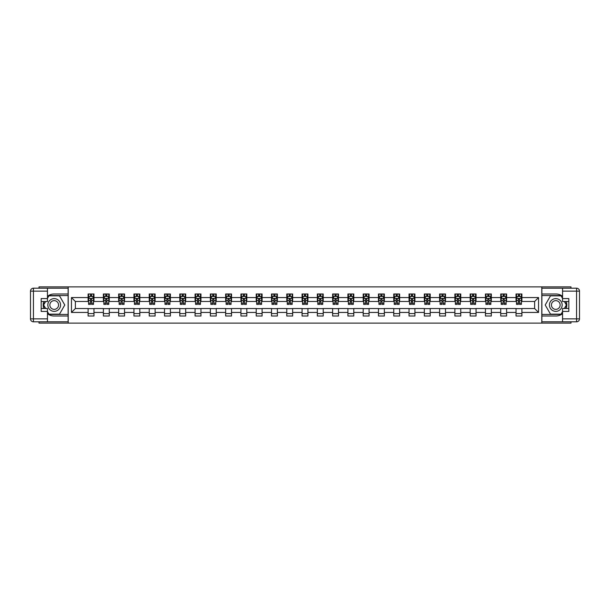 <?xml version="1.0" encoding="UTF-8"?>
<svg xmlns="http://www.w3.org/2000/svg" width="610" height="610" viewBox="0 0 610 610"><rect width="100%" height="100%" fill="white"/><g stroke="black" fill="none" stroke-linecap="round" stroke-linejoin="round"><path stroke-width="0.91" d="M39.025 321.798L39.025 323.125L570.975 323.125L570.975 321.798M570.975 288.202L570.975 286.875L541.787 286.875L541.787 323.125M541.787 286.875L39.025 286.875L39.025 288.202M68.213 323.125L68.213 286.875M521.893 297.558L521.893 293.982L516.022 293.982L516.022 297.558L506.613 297.558L506.613 293.982L500.734 293.982L500.734 297.558L491.332 297.558L491.332 293.982L485.453 293.982L485.453 297.558L476.052 297.558L476.052 293.982L470.173 293.982L470.173 297.558L460.763 297.558L460.763 293.982L454.885 293.982L454.885 297.558L445.483 297.558L445.483 293.982L439.604 293.982L439.604 297.558L430.202 297.558L430.202 293.982L424.324 293.982L424.324 297.558L414.914 297.558L414.914 293.982L409.043 293.982L409.043 297.558L399.634 297.558L399.634 293.982L393.755 293.982L393.755 297.558L384.353 297.558L384.353 293.982L378.474 293.982L378.474 297.558L369.073 297.558L369.073 293.982L363.194 293.982L363.194 297.558L353.785 297.558L353.785 293.982L347.906 293.982L347.906 297.558L338.504 297.558L338.504 293.982L332.625 293.982L332.625 297.558L323.224 297.558L323.224 293.982L317.345 293.982L317.345 297.558L307.936 297.558L307.936 293.982L302.064 293.982L302.064 297.558L292.655 297.558L292.655 293.982L286.776 293.982L286.776 297.558L277.375 297.558L277.375 293.982L271.496 293.982L271.496 297.558L262.094 297.558L262.094 293.982L256.215 293.982L256.215 297.558L246.806 297.558L246.806 293.982L240.927 293.982L240.927 297.558L231.525 297.558L231.525 293.982L225.647 293.982L225.647 297.558L216.245 297.558L216.245 293.982L210.366 293.982L210.366 297.558L200.957 297.558L200.957 293.982L195.086 293.982L195.086 297.558L185.676 297.558L185.676 293.982L179.797 293.982L179.797 297.558L170.396 297.558L170.396 293.982L164.517 293.982L164.517 297.558L155.115 297.558L155.115 293.982L149.236 293.982L149.236 297.558L139.827 297.558L139.827 293.982L133.948 293.982L133.948 297.558L124.547 297.558L124.547 293.982L118.668 293.982L118.668 297.558L109.266 297.558L109.266 293.982L103.387 293.982L103.387 297.558L93.978 297.558L93.978 293.982L88.107 293.982L88.107 297.558L71.446 297.558L71.446 312.442L75.365 308.53L88.107 308.53L88.107 316.018L93.978 316.018L93.978 308.53L103.387 308.53L103.387 316.018L109.266 316.018L109.266 308.53L118.668 308.53L118.668 316.018L124.547 316.018L124.547 308.53L133.948 308.53L133.948 316.018L139.827 316.018L139.827 308.53L149.236 308.53L149.236 316.018L155.115 316.018L155.115 308.53L164.517 308.53L164.517 316.018L170.396 316.018L170.396 308.53L179.797 308.53L179.797 316.018L185.676 316.018L185.676 308.53L195.086 308.53L195.086 316.018L200.957 316.018L200.957 308.53L210.366 308.53L210.366 316.018L216.245 316.018L216.245 308.53L225.647 308.53L225.647 316.018L231.525 316.018L231.525 308.53L240.927 308.53L240.927 316.018L246.806 316.018L246.806 308.53L256.215 308.53L256.215 316.018L262.094 316.018L262.094 308.53L271.496 308.53L271.496 316.018L277.375 316.018L277.375 308.53L286.776 308.53L286.776 316.018L292.655 316.018L292.655 308.53L302.064 308.53L302.064 316.018L307.936 316.018L307.936 308.53L317.345 308.53L317.345 316.018L323.224 316.018L323.224 308.53L332.625 308.53L332.625 316.018L338.504 316.018L338.504 308.53L347.906 308.53L347.906 316.018L353.785 316.018L353.785 308.53L363.194 308.53L363.194 316.018L369.073 316.018L369.073 308.53L378.474 308.53L378.474 316.018L384.353 316.018L384.353 308.53L393.755 308.53L393.755 316.018L399.634 316.018L399.634 308.53L409.043 308.53L409.043 316.018L414.914 316.018L414.914 308.53L424.324 308.53L424.324 316.018L430.202 316.018L430.202 308.53L439.604 308.53L439.604 316.018L445.483 316.018L445.483 308.53L454.885 308.53L454.885 316.018L460.763 316.018L460.763 308.53L470.173 308.53L470.173 316.018L476.052 316.018L476.052 308.53L485.453 308.53L485.453 316.018L491.332 316.018L491.332 308.53L500.734 308.53L500.734 316.018L506.613 316.018L506.613 308.53L516.022 308.53L516.022 316.018L521.893 316.018L521.893 308.53L534.634 308.53L534.634 301.47L521.893 301.47L521.893 297.558L538.554 297.558L538.554 312.442L521.893 312.442M516.022 312.442L506.613 312.442M500.734 312.442L491.332 312.442M485.453 312.442L476.052 312.442M470.173 312.442L460.763 312.442M454.885 312.442L445.483 312.442M439.604 312.442L430.202 312.442M424.324 312.442L414.914 312.442M409.043 312.442L399.634 312.442M393.755 312.442L384.353 312.442M378.474 312.442L369.073 312.442M363.194 312.442L353.785 312.442M347.906 312.442L338.504 312.442M332.625 312.442L323.224 312.442M317.345 312.442L307.936 312.442M302.064 312.442L292.655 312.442M286.776 312.442L277.375 312.442M271.496 312.442L262.094 312.442M256.215 312.442L246.806 312.442M240.927 312.442L231.525 312.442M225.647 312.442L216.245 312.442M210.366 312.442L200.957 312.442M195.086 312.442L185.676 312.442M179.797 312.442L170.396 312.442M164.517 312.442L155.115 312.442M149.236 312.442L139.827 312.442M133.948 312.442L124.547 312.442M118.668 312.442L109.266 312.442M103.387 312.442L93.978 312.442M88.107 312.442L71.446 312.442M516.022 297.558L516.022 301.47L506.613 301.47L506.613 297.558M500.734 297.558L500.734 301.47L491.332 301.47L491.332 297.558M485.453 297.558L485.453 301.47L476.052 301.47L476.052 297.558M470.173 297.558L470.173 301.47L460.763 301.47L460.763 297.558M454.885 297.558L454.885 301.47L445.483 301.47L445.483 297.558M439.604 297.558L439.604 301.47L430.202 301.47L430.202 297.558M424.324 297.558L424.324 301.47L414.914 301.47L414.914 297.558M409.043 297.558L409.043 301.47L399.634 301.47L399.634 297.558M393.755 297.558L393.755 301.47L384.353 301.47L384.353 297.558M378.474 297.558L378.474 301.47L369.073 301.47L369.073 297.558M363.194 297.558L363.194 301.47L353.785 301.47L353.785 297.558M347.906 297.558L347.906 301.47L338.504 301.47L338.504 297.558M332.625 297.558L332.625 301.47L323.224 301.47L323.224 297.558M317.345 297.558L317.345 301.47L307.936 301.47L307.936 297.558M302.064 297.558L302.064 301.47L292.655 301.47L292.655 297.558M286.776 297.558L286.776 301.47L277.375 301.47L277.375 297.558M271.496 297.558L271.496 301.47L262.094 301.47L262.094 297.558M256.215 297.558L256.215 301.47L246.806 301.47L246.806 297.558M240.927 297.558L240.927 301.47L231.525 301.47L231.525 297.558M225.647 297.558L225.647 301.47L216.245 301.47L216.245 297.558M210.366 297.558L210.366 301.47L200.957 301.47L200.957 297.558M195.086 297.558L195.086 301.47L185.676 301.47L185.676 297.558M179.797 297.558L179.797 301.47L170.396 301.47L170.396 297.558M164.517 297.558L164.517 301.47L155.115 301.47L155.115 297.558M149.236 297.558L149.236 301.47L139.827 301.47L139.827 297.558M133.948 297.558L133.948 301.47L124.547 301.47L124.547 297.558M118.668 297.558L118.668 301.47L109.266 301.47L109.266 297.558M103.387 297.558L103.387 301.47L93.978 301.47L93.978 297.558M88.107 297.558L88.107 301.47L75.365 301.47L71.446 297.558M75.365 301.47L75.365 308.53M538.554 312.442L534.634 308.53M534.634 301.47L538.554 297.558M88.107 296.429L88.595 296.429M90.455 296.429L91.63 296.429M93.49 296.429L93.978 296.429M88.107 301.378L88.595 301.378M90.455 301.378L91.63 301.378M93.49 301.378L93.978 301.378M88.107 308.622L93.978 308.622M88.107 313.57L93.978 313.57M103.387 308.622L109.266 308.622M103.387 313.57L109.266 313.57M103.387 296.429L103.875 296.429M105.736 296.429L106.91 296.429M108.778 296.429L109.266 296.429M103.387 301.378L103.875 301.378M105.736 301.378L106.91 301.378M108.778 301.378L109.266 301.378M118.668 308.622L124.547 308.622M118.668 313.57L124.547 313.57M118.668 296.429L119.156 296.429M121.024 296.429L122.198 296.429M124.059 296.429L124.547 296.429M118.668 301.378L119.156 301.378M121.024 301.378L122.198 301.378M124.059 301.378L124.547 301.378M133.948 308.622L139.827 308.622M133.948 313.57L139.827 313.57M133.948 296.429L134.444 296.429M136.304 296.429L137.479 296.429M139.339 296.429L139.827 296.429M133.948 301.378L134.444 301.378M136.304 301.378L137.479 301.378M139.339 301.378L139.827 301.378M149.236 308.622L155.115 308.622M149.236 313.57L155.115 313.57M149.236 296.429L149.725 296.429M151.585 296.429L152.759 296.429M154.62 296.429L155.115 296.429M149.236 301.378L149.725 301.378M151.585 301.378L152.759 301.378M154.62 301.378L155.115 301.378M164.517 308.622L170.396 308.622M164.517 313.57L170.396 313.57M164.517 296.429L165.005 296.429M166.865 296.429L168.047 296.429M169.908 296.429L170.396 296.429M164.517 301.378L165.005 301.378M166.865 301.378L168.047 301.378M169.908 301.378L170.396 301.378M179.797 308.622L185.676 308.622M179.797 313.57L185.676 313.57M179.797 296.429L180.293 296.429M182.154 296.429L183.328 296.429M185.188 296.429L185.676 296.429M179.797 301.378L180.293 301.378M182.154 301.378L183.328 301.378M185.188 301.378L185.676 301.378M195.086 308.622L200.957 308.622M195.086 313.57L200.957 313.57M195.086 296.429L195.574 296.429M197.434 296.429L198.608 296.429M200.469 296.429L200.957 296.429M195.086 301.378L195.574 301.378M197.434 301.378L198.608 301.378M200.469 301.378L200.957 301.378M210.366 308.622L216.245 308.622M210.366 313.57L216.245 313.57M210.366 296.429L210.854 296.429M212.715 296.429L213.889 296.429M215.757 296.429L216.245 296.429M210.366 301.378L210.854 301.378M212.715 301.378L213.889 301.378M215.757 301.378L216.245 301.378M225.647 308.622L231.525 308.622M225.647 313.57L231.525 313.57M225.647 296.429L226.135 296.429M227.995 296.429L229.177 296.429M231.037 296.429L231.525 296.429M225.647 301.378L226.135 301.378M227.995 301.378L229.177 301.378M231.037 301.378L231.525 301.378M240.927 308.622L246.806 308.622M240.927 313.57L246.806 313.57M240.927 296.429L241.423 296.429M243.283 296.429L244.458 296.429M246.318 296.429L246.806 296.429M240.927 301.378L241.423 301.378M243.283 301.378L244.458 301.378M246.318 301.378L246.806 301.378M256.215 308.622L262.094 308.622M256.215 313.57L262.094 313.57M256.215 296.429L256.703 296.429M258.564 296.429L259.738 296.429M261.598 296.429L262.094 296.429M256.215 301.378L256.703 301.378M258.564 301.378L259.738 301.378M261.598 301.378L262.094 301.378M271.496 308.622L277.375 308.622M271.496 313.57L277.375 313.57M271.496 296.429L271.984 296.429M273.844 296.429L275.026 296.429M276.887 296.429L277.375 296.429M271.496 301.378L271.984 301.378M273.844 301.378L275.026 301.378M276.887 301.378L277.375 301.378M286.776 308.622L292.655 308.622M286.776 313.57L292.655 313.57M286.776 296.429L287.272 296.429M289.132 296.429L290.307 296.429M292.167 296.429L292.655 296.429M286.776 301.378L287.272 301.378M289.132 301.378L290.307 301.378M292.167 301.378L292.655 301.378M302.064 308.622L307.936 308.622M302.064 313.57L307.936 313.57M302.064 296.429L302.552 296.429M304.413 296.429L305.587 296.429M307.448 296.429L307.936 296.429M302.064 301.378L302.552 301.378M304.413 301.378L305.587 301.378M307.448 301.378L307.936 301.378M317.345 308.622L323.224 308.622M317.345 313.57L323.224 313.57M317.345 296.429L317.833 296.429M319.693 296.429L320.868 296.429M322.728 296.429L323.224 296.429M317.345 301.378L317.833 301.378M319.693 301.378L320.868 301.378M322.728 301.378L323.224 301.378M332.625 308.622L338.504 308.622M332.625 313.57L338.504 313.57M332.625 296.429L333.113 296.429M334.974 296.429L336.156 296.429M338.016 296.429L338.504 296.429M332.625 301.378L333.113 301.378M334.974 301.378L336.156 301.378M338.016 301.378L338.504 301.378M347.906 308.622L353.785 308.622M347.906 313.57L353.785 313.57M347.906 296.429L348.401 296.429M350.262 296.429L351.436 296.429M353.297 296.429L353.785 296.429M347.906 301.378L348.401 301.378M350.262 301.378L351.436 301.378M353.297 301.378L353.785 301.378M363.194 308.622L369.073 308.622M363.194 313.57L369.073 313.57M363.194 296.429L363.682 296.429M365.542 296.429L366.717 296.429M368.577 296.429L369.073 296.429M363.194 301.378L363.682 301.378M365.542 301.378L366.717 301.378M368.577 301.378L369.073 301.378M378.474 308.622L384.353 308.622M378.474 313.57L384.353 313.57M378.474 296.429L378.962 296.429M380.823 296.429L382.005 296.429M383.865 296.429L384.353 296.429M378.474 301.378L378.962 301.378M380.823 301.378L382.005 301.378M383.865 301.378L384.353 301.378M393.755 308.622L399.634 308.622M393.755 313.57L399.634 313.57M393.755 296.429L394.243 296.429M396.111 296.429L397.285 296.429M399.146 296.429L399.634 296.429M393.755 301.378L394.243 301.378M396.111 301.378L397.285 301.378M399.146 301.378L399.634 301.378M409.043 308.622L414.914 308.622M409.043 313.57L414.914 313.57M409.043 296.429L409.531 296.429M411.392 296.429L412.566 296.429M414.426 296.429L414.914 296.429M409.043 301.378L409.531 301.378M411.392 301.378L412.566 301.378M414.426 301.378L414.914 301.378M424.324 308.622L430.202 308.622M424.324 313.57L430.202 313.57M424.324 296.429L424.812 296.429M426.672 296.429L427.846 296.429M429.707 296.429L430.202 296.429M424.324 301.378L424.812 301.378M426.672 301.378L427.846 301.378M429.707 301.378L430.202 301.378M439.604 308.622L445.483 308.622M439.604 313.57L445.483 313.57M439.604 296.429L440.092 296.429M441.953 296.429L443.134 296.429M444.995 296.429L445.483 296.429M439.604 301.378L440.092 301.378M441.953 301.378L443.134 301.378M444.995 301.378L445.483 301.378M454.885 308.622L460.763 308.622M454.885 313.57L460.763 313.57M454.885 296.429L455.38 296.429M457.241 296.429L458.415 296.429M460.275 296.429L460.763 296.429M454.885 301.378L455.38 301.378M457.241 301.378L458.415 301.378M460.275 301.378L460.763 301.378M470.173 308.622L476.052 308.622M470.173 313.57L476.052 313.57M470.173 296.429L470.661 296.429M472.521 296.429L473.695 296.429M475.556 296.429L476.052 296.429M470.173 301.378L470.661 301.378M472.521 301.378L473.695 301.378M475.556 301.378L476.052 301.378M485.453 308.622L491.332 308.622M485.453 313.57L491.332 313.57M485.453 296.429L485.941 296.429M487.802 296.429L488.976 296.429M490.844 296.429L491.332 296.429M485.453 301.378L485.941 301.378M487.802 301.378L488.976 301.378M490.844 301.378L491.332 301.378M500.734 308.622L506.613 308.622M500.734 313.57L506.613 313.57M500.734 296.429L501.222 296.429M503.09 296.429L504.264 296.429M506.125 296.429L506.613 296.429M500.734 301.378L501.222 301.378M503.09 301.378L504.264 301.378M506.125 301.378L506.613 301.378M516.022 308.622L521.893 308.622M516.022 313.57L521.893 313.57M516.022 296.429L516.51 296.429M518.37 296.429L519.545 296.429M521.405 296.429L521.893 296.429M516.022 301.378L516.51 301.378M518.37 301.378L519.545 301.378M521.405 301.378L521.893 301.378M91.63 295.255L90.455 295.255M93.49 303.185L91.63 303.185L91.63 304.413L93.49 304.413L93.49 298.435L92.514 296.475L89.571 296.475L88.595 298.435L88.595 304.413L90.455 304.413L90.455 303.185L88.595 303.185M88.595 298.435L88.595 293.982M93.49 298.435L93.49 293.982M90.455 296.475L90.455 293.982M91.63 293.982L91.63 296.475M91.63 303.185L91.63 299.174L90.455 299.174L90.455 303.185M57.393 299.487A6.367 6.367 0 0 0 48.693 301.813A6.367 6.367 0 0 0 51.026 310.513A6.367 6.367 0 0 0 59.719 308.187A6.367 6.367 0 0 0 57.393 299.487M56.387 301.226A4.361 4.361 0 0 0 50.432 302.819A4.361 4.361 0 0 0 52.025 308.774A4.361 4.361 0 0 0 57.98 307.181A4.361 4.361 0 0 0 56.387 301.226M47.45 298.389L48.922 295.842L59.498 295.842L64.782 305L59.498 314.158L48.922 314.158L47.45 311.611M45.636 308.477L43.63 305L45.636 301.523M558.973 299.487A6.367 6.367 0 0 0 550.281 301.813A6.367 6.367 0 0 0 552.607 310.513A6.367 6.367 0 0 0 561.307 308.187A6.367 6.367 0 0 0 558.973 299.487M557.975 301.226A4.361 4.361 0 0 0 552.019 302.819A4.361 4.361 0 0 0 553.613 308.774A4.361 4.361 0 0 0 559.568 307.181A4.361 4.361 0 0 0 557.975 301.226M562.55 311.611L561.078 314.158L550.502 314.158L545.218 305L550.502 295.842L561.078 295.842L562.55 298.389M564.364 301.523L566.37 305L564.364 308.477M47.45 313.708A11.018 11.018 0 0 0 54.206 316.018L68.122 316.018L68.122 321.798L33.436 321.798A2.936 2.936 0 0 1 30.5 318.862L30.5 291.138A2.936 2.936 0 0 1 33.436 288.202L47.45 288.202L47.45 301.523L41.175 301.523M47.45 288.202L68.122 288.202L68.122 293.982L54.206 293.982A11.018 11.018 0 0 0 47.45 296.292M43.752 301.523A11.018 11.018 0 0 0 43.752 308.477M68.122 316.018L68.122 293.982M41.175 308.477L47.45 308.477L47.45 321.798M47.45 298.58L41.175 298.58L41.175 311.42L47.45 311.42M68.122 295.545L48.747 295.545L47.45 297.802M47.45 312.198L48.747 314.455L68.122 314.455M45.3 301.523L43.295 305L45.3 308.477M562.55 296.292A11.018 11.018 0 0 0 555.794 293.982L541.878 293.982L541.878 288.202L576.564 288.202A2.936 2.936 0 0 1 579.5 291.138L579.5 318.862A2.936 2.936 0 0 1 576.564 321.798L562.55 321.798L562.55 308.477L568.825 308.477M562.55 321.798L541.878 321.798L541.878 316.018L555.794 316.018A11.018 11.018 0 0 0 562.55 313.708M566.248 308.477A11.018 11.018 0 0 0 566.248 301.523M541.878 293.982L541.878 316.018M568.825 301.523L562.55 301.523L562.55 288.202M562.55 311.42L568.825 311.42L568.825 298.58L562.55 298.58M541.878 314.455L561.253 314.455L562.55 312.198M562.55 297.802L561.253 295.545L541.878 295.545M564.7 308.477L566.705 305L564.7 301.523M106.91 295.255L105.736 295.255M108.778 303.185L106.91 303.185L106.91 304.413L108.778 304.413L108.778 298.435L107.795 296.475L104.859 296.475L103.875 298.435L103.875 304.413L105.736 304.413L105.736 303.185L103.875 303.185M103.875 298.435L103.875 293.982M108.778 298.435L108.778 293.982M105.736 296.475L105.736 293.982M106.91 293.982L106.91 296.475M106.91 303.185L106.91 299.174L105.736 299.174L105.736 303.185M122.198 295.255L121.024 295.255M124.059 303.185L122.198 303.185L122.198 304.413L124.059 304.413L124.059 298.435L123.075 296.475L120.139 296.475L119.156 298.435L119.156 304.413L121.024 304.413L121.024 303.185L119.156 303.185M119.156 298.435L119.156 293.982M124.059 298.435L124.059 293.982M121.024 296.475L121.024 293.982M122.198 293.982L122.198 296.475M122.198 303.185L122.198 299.174L121.024 299.174L121.024 303.185M137.479 295.255L136.304 295.255M139.339 303.185L137.479 303.185L137.479 304.413L139.339 304.413L139.339 298.435L138.363 296.475L135.42 296.475L134.444 298.435L134.444 304.413L136.304 304.413L136.304 303.185L134.444 303.185M134.444 298.435L134.444 293.982M139.339 298.435L139.339 293.982M136.304 296.475L136.304 293.982M137.479 293.982L137.479 296.475M137.479 303.185L137.479 299.174L136.304 299.174L136.304 303.185M152.759 295.255L151.585 295.255M154.62 303.185L152.759 303.185L152.759 304.413L154.62 304.413L154.62 298.435L153.644 296.475L150.7 296.475L149.725 298.435L149.725 304.413L151.585 304.413L151.585 303.185L149.725 303.185M149.725 298.435L149.725 293.982M154.62 298.435L154.62 293.982M151.585 296.475L151.585 293.982M152.759 293.982L152.759 296.475M152.759 303.185L152.759 299.174L151.585 299.174L151.585 303.185M168.047 295.255L166.865 295.255M169.908 303.185L168.047 303.185L168.047 304.413L169.908 304.413L169.908 298.435L168.924 296.475L165.989 296.475L165.005 298.435L165.005 304.413L166.865 304.413L166.865 303.185L165.005 303.185M165.005 298.435L165.005 293.982M169.908 298.435L169.908 293.982M166.865 296.475L166.865 293.982M168.047 293.982L168.047 296.475M168.047 303.185L168.047 299.174L166.865 299.174L166.865 303.185M183.328 295.255L182.154 295.255M185.188 303.185L183.328 303.185L183.328 304.413L185.188 304.413L185.188 298.435L184.205 296.475L181.269 296.475L180.293 298.435L180.293 304.413L182.154 304.413L182.154 303.185L180.293 303.185M180.293 298.435L180.293 293.982M185.188 298.435L185.188 293.982M182.154 296.475L182.154 293.982M183.328 293.982L183.328 296.475M183.328 303.185L183.328 299.174L182.154 299.174L182.154 303.185M198.608 295.255L197.434 295.255M200.469 303.185L198.608 303.185L198.608 304.413L200.469 304.413L200.469 298.435L199.493 296.475L196.55 296.475L195.574 298.435L195.574 304.413L197.434 304.413L197.434 303.185L195.574 303.185M195.574 298.435L195.574 293.982M200.469 298.435L200.469 293.982M197.434 296.475L197.434 293.982M198.608 293.982L198.608 296.475M198.608 303.185L198.608 299.174L197.434 299.174L197.434 303.185M213.889 295.255L212.715 295.255M215.757 303.185L213.889 303.185L213.889 304.413L215.757 304.413L215.757 298.435L214.773 296.475L211.838 296.475L210.854 298.435L210.854 304.413L212.715 304.413L212.715 303.185L210.854 303.185M210.854 298.435L210.854 293.982M215.757 298.435L215.757 293.982M212.715 296.475L212.715 293.982M213.889 293.982L213.889 296.475M213.889 303.185L213.889 299.174L212.715 299.174L212.715 303.185M229.177 295.255L227.995 295.255M231.037 303.185L229.177 303.185L229.177 304.413L231.037 304.413L231.037 298.435L230.054 296.475L227.118 296.475L226.135 298.435L226.135 304.413L227.995 304.413L227.995 303.185L226.135 303.185M226.135 298.435L226.135 293.982M231.037 298.435L231.037 293.982M227.995 296.475L227.995 293.982M229.177 293.982L229.177 296.475M229.177 303.185L229.177 299.174L227.995 299.174L227.995 303.185M244.458 295.255L243.283 295.255M246.318 303.185L244.458 303.185L244.458 304.413L246.318 304.413L246.318 298.435L245.342 296.475L242.399 296.475L241.423 298.435L241.423 304.413L243.283 304.413L243.283 303.185L241.423 303.185M241.423 298.435L241.423 293.982M246.318 298.435L246.318 293.982M243.283 296.475L243.283 293.982M244.458 293.982L244.458 296.475M244.458 303.185L244.458 299.174L243.283 299.174L243.283 303.185M259.738 295.255L258.564 295.255M261.598 303.185L259.738 303.185L259.738 304.413L261.598 304.413L261.598 298.435L260.623 296.475L257.679 296.475L256.703 298.435L256.703 304.413L258.564 304.413L258.564 303.185L256.703 303.185M256.703 298.435L256.703 293.982M261.598 298.435L261.598 293.982M258.564 296.475L258.564 293.982M259.738 293.982L259.738 296.475M259.738 303.185L259.738 299.174L258.564 299.174L258.564 303.185M275.026 295.255L273.844 295.255M276.887 303.185L275.026 303.185L275.026 304.413L276.887 304.413L276.887 298.435L275.903 296.475L272.967 296.475L271.984 298.435L271.984 304.413L273.844 304.413L273.844 303.185L271.984 303.185M271.984 298.435L271.984 293.982M276.887 298.435L276.887 293.982M273.844 296.475L273.844 293.982M275.026 293.982L275.026 296.475M275.026 303.185L275.026 299.174L273.844 299.174L273.844 303.185M290.307 295.255L289.132 295.255M292.167 303.185L290.307 303.185L290.307 304.413L292.167 304.413L292.167 298.435L291.183 296.475L288.248 296.475L287.272 298.435L287.272 304.413L289.132 304.413L289.132 303.185L287.272 303.185M287.272 298.435L287.272 293.982M292.167 298.435L292.167 293.982M289.132 296.475L289.132 293.982M290.307 293.982L290.307 296.475M290.307 303.185L290.307 299.174L289.132 299.174L289.132 303.185M305.587 295.255L304.413 295.255M307.448 303.185L305.587 303.185L305.587 304.413L307.448 304.413L307.448 298.435L306.472 296.475L303.528 296.475L302.552 298.435L302.552 304.413L304.413 304.413L304.413 303.185L302.552 303.185M302.552 298.435L302.552 293.982M307.448 298.435L307.448 293.982M304.413 296.475L304.413 293.982M305.587 293.982L305.587 296.475M305.587 303.185L305.587 299.174L304.413 299.174L304.413 303.185M320.868 295.255L319.693 295.255M322.728 303.185L320.868 303.185L320.868 304.413L322.728 304.413L322.728 298.435L321.752 296.475L318.816 296.475L317.833 298.435L317.833 304.413L319.693 304.413L319.693 303.185L317.833 303.185M317.833 298.435L317.833 293.982M322.728 298.435L322.728 293.982M319.693 296.475L319.693 293.982M320.868 293.982L320.868 296.475M320.868 303.185L320.868 299.174L319.693 299.174L319.693 303.185M336.156 295.255L334.974 295.255M338.016 303.185L336.156 303.185L336.156 304.413L338.016 304.413L338.016 298.435L337.033 296.475L334.097 296.475L333.113 298.435L333.113 304.413L334.974 304.413L334.974 303.185L333.113 303.185M333.113 298.435L333.113 293.982M338.016 298.435L338.016 293.982M334.974 296.475L334.974 293.982M336.156 293.982L336.156 296.475M336.156 303.185L336.156 299.174L334.974 299.174L334.974 303.185M351.436 295.255L350.262 295.255M353.297 303.185L351.436 303.185L351.436 304.413L353.297 304.413L353.297 298.435L352.321 296.475L349.377 296.475L348.401 298.435L348.401 304.413L350.262 304.413L350.262 303.185L348.401 303.185M348.401 298.435L348.401 293.982M353.297 298.435L353.297 293.982M350.262 296.475L350.262 293.982M351.436 293.982L351.436 296.475M351.436 303.185L351.436 299.174L350.262 299.174L350.262 303.185M366.717 295.255L365.542 295.255M368.577 303.185L366.717 303.185L366.717 304.413L368.577 304.413L368.577 298.435L367.601 296.475L364.658 296.475L363.682 298.435L363.682 304.413L365.542 304.413L365.542 303.185L363.682 303.185M363.682 298.435L363.682 293.982M368.577 298.435L368.577 293.982M365.542 296.475L365.542 293.982M366.717 293.982L366.717 296.475M366.717 303.185L366.717 299.174L365.542 299.174L365.542 303.185M382.005 295.255L380.823 295.255M383.865 303.185L382.005 303.185L382.005 304.413L383.865 304.413L383.865 298.435L382.882 296.475L379.946 296.475L378.962 298.435L378.962 304.413L380.823 304.413L380.823 303.185L378.962 303.185M378.962 298.435L378.962 293.982M383.865 298.435L383.865 293.982M380.823 296.475L380.823 293.982M382.005 293.982L382.005 296.475M382.005 303.185L382.005 299.174L380.823 299.174L380.823 303.185M397.285 295.255L396.111 295.255M399.146 303.185L397.285 303.185L397.285 304.413L399.146 304.413L399.146 298.435L398.162 296.475L395.227 296.475L394.243 298.435L394.243 304.413L396.111 304.413L396.111 303.185L394.243 303.185M394.243 298.435L394.243 293.982M399.146 298.435L399.146 293.982M396.111 296.475L396.111 293.982M397.285 293.982L397.285 296.475M397.285 303.185L397.285 299.174L396.111 299.174L396.111 303.185M412.566 295.255L411.392 295.255M414.426 303.185L412.566 303.185L412.566 304.413L414.426 304.413L414.426 298.435L413.45 296.475L410.507 296.475L409.531 298.435L409.531 304.413L411.392 304.413L411.392 303.185L409.531 303.185M409.531 298.435L409.531 293.982M414.426 298.435L414.426 293.982M411.392 296.475L411.392 293.982M412.566 293.982L412.566 296.475M412.566 303.185L412.566 299.174L411.392 299.174L411.392 303.185M427.846 295.255L426.672 295.255M429.707 303.185L427.846 303.185L427.846 304.413L429.707 304.413L429.707 298.435L428.731 296.475L425.795 296.475L424.812 298.435L424.812 304.413L426.672 304.413L426.672 303.185L424.812 303.185M424.812 298.435L424.812 293.982M429.707 298.435L429.707 293.982M426.672 296.475L426.672 293.982M427.846 293.982L427.846 296.475M427.846 303.185L427.846 299.174L426.672 299.174L426.672 303.185M443.134 295.255L441.953 295.255M444.995 303.185L443.134 303.185L443.134 304.413L444.995 304.413L444.995 298.435L444.011 296.475L441.076 296.475L440.092 298.435L440.092 304.413L441.953 304.413L441.953 303.185L440.092 303.185M440.092 298.435L440.092 293.982M444.995 298.435L444.995 293.982M441.953 296.475L441.953 293.982M443.134 293.982L443.134 296.475M443.134 303.185L443.134 299.174L441.953 299.174L441.953 303.185M458.415 295.255L457.241 295.255M460.275 303.185L458.415 303.185L458.415 304.413L460.275 304.413L460.275 298.435L459.299 296.475L456.356 296.475L455.38 298.435L455.38 304.413L457.241 304.413L457.241 303.185L455.38 303.185M455.38 298.435L455.38 293.982M460.275 298.435L460.275 293.982M457.241 296.475L457.241 293.982M458.415 293.982L458.415 296.475M458.415 303.185L458.415 299.174L457.241 299.174L457.241 303.185M473.695 295.255L472.521 295.255M475.556 303.185L473.695 303.185L473.695 304.413L475.556 304.413L475.556 298.435L474.58 296.475L471.637 296.475L470.661 298.435L470.661 304.413L472.521 304.413L472.521 303.185L470.661 303.185M470.661 298.435L470.661 293.982M475.556 298.435L475.556 293.982M472.521 296.475L472.521 293.982M473.695 293.982L473.695 296.475M473.695 303.185L473.695 299.174L472.521 299.174L472.521 303.185M488.976 295.255L487.802 295.255M490.844 303.185L488.976 303.185L488.976 304.413L490.844 304.413L490.844 298.435L489.861 296.475L486.925 296.475L485.941 298.435L485.941 304.413L487.802 304.413L487.802 303.185L485.941 303.185M485.941 298.435L485.941 293.982M490.844 298.435L490.844 293.982M487.802 296.475L487.802 293.982M488.976 293.982L488.976 296.475M488.976 303.185L488.976 299.174L487.802 299.174L487.802 303.185M504.264 295.255L503.09 295.255M506.125 303.185L504.264 303.185L504.264 304.413L506.125 304.413L506.125 298.435L505.141 296.475L502.205 296.475L501.222 298.435L501.222 304.413L503.09 304.413L503.09 303.185L501.222 303.185M501.222 298.435L501.222 293.982M506.125 298.435L506.125 293.982M503.09 296.475L503.09 293.982M504.264 293.982L504.264 296.475M504.264 303.185L504.264 299.174L503.09 299.174L503.09 303.185M519.545 295.255L518.37 295.255M521.405 303.185L519.545 303.185L519.545 304.413L521.405 304.413L521.405 298.435L520.429 296.475L517.486 296.475L516.51 298.435L516.51 304.413L518.37 304.413L518.37 303.185L516.51 303.185M516.51 298.435L516.51 293.982M521.405 298.435L521.405 293.982M518.37 296.475L518.37 293.982M519.545 293.982L519.545 296.475M519.545 303.185L519.545 299.174L518.37 299.174L518.37 303.185M93.467 298.389L88.618 298.389M88.595 296.597L89.517 296.597M92.567 296.597L93.49 296.597M90.455 300.555L88.595 300.555M93.49 300.555L91.63 300.555M91.63 295.873L90.455 295.873M47.45 291.138L33.436 291.138L33.436 318.862L47.45 318.862M30.5 291.138L33.436 291.138L33.436 288.202M33.436 321.798L33.436 318.862L30.5 318.862M562.55 318.862L576.564 318.862L576.564 291.138L562.55 291.138M579.5 318.862L576.564 318.862L576.564 321.798M576.564 288.202L576.564 291.138L579.5 291.138M108.748 298.389L103.898 298.389M103.875 296.597L104.798 296.597M107.856 296.597L108.778 296.597M105.736 300.555L103.875 300.555M108.778 300.555L106.91 300.555M106.91 295.873L105.736 295.873M124.036 298.389L119.186 298.389M119.156 296.597L120.078 296.597M123.136 296.597L124.059 296.597M121.024 300.555L119.156 300.555M124.059 300.555L122.198 300.555M122.198 295.873L121.024 295.873M139.316 298.389L134.467 298.389M134.444 296.597L135.359 296.597M138.417 296.597L139.339 296.597M136.304 300.555L134.444 300.555M139.339 300.555L137.479 300.555M137.479 295.873L136.304 295.873M154.597 298.389L149.747 298.389M149.725 296.597L150.647 296.597M153.705 296.597L154.62 296.597M151.585 300.555L149.725 300.555M154.62 300.555L152.759 300.555M152.759 295.873L151.585 295.873M169.877 298.389L165.028 298.389M165.005 296.597L165.928 296.597M168.985 296.597L169.908 296.597M166.865 300.555L165.005 300.555M169.908 300.555L168.047 300.555M168.047 295.873L166.865 295.873M185.165 298.389L180.316 298.389M180.293 296.597L181.208 296.597M184.266 296.597L185.188 296.597M182.154 300.555L180.293 300.555M185.188 300.555L183.328 300.555M183.328 295.873L182.154 295.873M200.446 298.389L195.596 298.389M195.574 296.597L196.496 296.597M199.546 296.597L200.469 296.597M197.434 300.555L195.574 300.555M200.469 300.555L198.608 300.555M198.608 295.873L197.434 295.873M215.726 298.389L210.877 298.389M210.854 296.597L211.777 296.597M214.834 296.597L215.757 296.597M212.715 300.555L210.854 300.555M215.757 300.555L213.889 300.555M213.889 295.873L212.715 295.873M231.015 298.389L226.165 298.389M226.135 296.597L227.057 296.597M230.115 296.597L231.037 296.597M227.995 300.555L226.135 300.555M231.037 300.555L229.177 300.555M229.177 295.873L227.995 295.873M246.295 298.389L241.446 298.389M241.423 296.597L242.338 296.597M245.395 296.597L246.318 296.597M243.283 300.555L241.423 300.555M246.318 300.555L244.458 300.555M244.458 295.873L243.283 295.873M261.576 298.389L256.726 298.389M256.703 296.597L257.626 296.597M260.683 296.597L261.598 296.597M258.564 300.555L256.703 300.555M261.598 300.555L259.738 300.555M259.738 295.873L258.564 295.873M276.856 298.389L272.007 298.389M271.984 296.597L272.906 296.597M275.964 296.597L276.887 296.597M273.844 300.555L271.984 300.555M276.887 300.555L275.026 300.555M275.026 295.873L273.844 295.873M292.144 298.389L287.295 298.389M287.272 296.597L288.187 296.597M291.244 296.597L292.167 296.597M289.132 300.555L287.272 300.555M292.167 300.555L290.307 300.555M290.307 295.873L289.132 295.873M307.425 298.389L302.575 298.389M302.552 296.597L303.475 296.597M306.525 296.597L307.448 296.597M304.413 300.555L302.552 300.555M307.448 300.555L305.587 300.555M305.587 295.873L304.413 295.873M322.705 298.389L317.856 298.389M317.833 296.597L318.755 296.597M321.813 296.597L322.728 296.597M319.693 300.555L317.833 300.555M322.728 300.555L320.868 300.555M320.868 295.873L319.693 295.873M337.993 298.389L333.144 298.389M333.113 296.597L334.036 296.597M337.094 296.597L338.016 296.597M334.974 300.555L333.113 300.555M338.016 300.555L336.156 300.555M336.156 295.873L334.974 295.873M353.274 298.389L348.424 298.389M348.401 296.597L349.316 296.597M352.374 296.597L353.297 296.597M350.262 300.555L348.401 300.555M353.297 300.555L351.436 300.555M351.436 295.873L350.262 295.873M368.554 298.389L363.705 298.389M363.682 296.597L364.605 296.597M367.662 296.597L368.577 296.597M365.542 300.555L363.682 300.555M368.577 300.555L366.717 300.555M366.717 295.873L365.542 295.873M383.835 298.389L378.985 298.389M378.962 296.597L379.885 296.597M382.943 296.597L383.865 296.597M380.823 300.555L378.962 300.555M383.865 300.555L382.005 300.555M382.005 295.873L380.823 295.873M399.123 298.389L394.274 298.389M394.243 296.597L395.166 296.597M398.223 296.597L399.146 296.597M396.111 300.555L394.243 300.555M399.146 300.555L397.285 300.555M397.285 295.873L396.111 295.873M414.404 298.389L409.554 298.389M409.531 296.597L410.454 296.597M413.504 296.597L414.426 296.597M411.392 300.555L409.531 300.555M414.426 300.555L412.566 300.555M412.566 295.873L411.392 295.873M429.684 298.389L424.834 298.389M424.812 296.597L425.734 296.597M428.792 296.597L429.707 296.597M426.672 300.555L424.812 300.555M429.707 300.555L427.846 300.555M427.846 295.873L426.672 295.873M444.972 298.389L440.123 298.389M440.092 296.597L441.015 296.597M444.072 296.597L444.995 296.597M441.953 300.555L440.092 300.555M444.995 300.555L443.134 300.555M443.134 295.873L441.953 295.873M460.253 298.389L455.403 298.389M455.38 296.597L456.295 296.597M459.353 296.597L460.275 296.597M457.241 300.555L455.38 300.555M460.275 300.555L458.415 300.555M458.415 295.873L457.241 295.873M475.533 298.389L470.684 298.389M470.661 296.597L471.583 296.597M474.641 296.597L475.556 296.597M472.521 300.555L470.661 300.555M475.556 300.555L473.695 300.555M473.695 295.873L472.521 295.873M490.814 298.389L485.964 298.389M485.941 296.597L486.864 296.597M489.921 296.597L490.844 296.597M487.802 300.555L485.941 300.555M490.844 300.555L488.976 300.555M488.976 295.873L487.802 295.873M506.102 298.389L501.252 298.389M501.222 296.597L502.144 296.597M505.202 296.597L506.125 296.597M503.09 300.555L501.222 300.555M506.125 300.555L504.264 300.555M504.264 295.873L503.09 295.873M521.382 298.389L516.533 298.389M516.51 296.597L517.433 296.597M520.482 296.597L521.405 296.597M518.37 300.555L516.51 300.555M521.405 300.555L519.545 300.555M519.545 295.873L518.37 295.873"/></g></svg>
